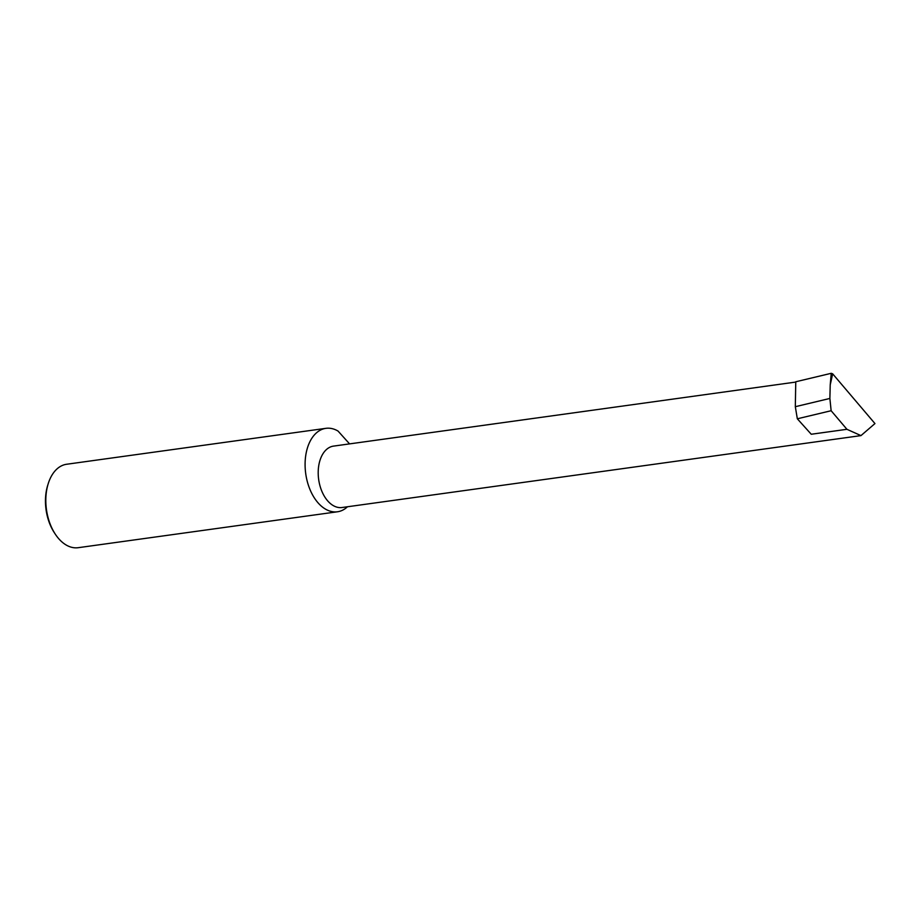 <?xml version="1.0" encoding="UTF-8"?>
<svg xmlns="http://www.w3.org/2000/svg" width="921" height="921" viewBox="0 0 921 921"><rect width="100%" height="100%" fill="white"/><g stroke="black" fill="none" stroke-linecap="round" stroke-linejoin="round"><path stroke-width="1.38" d="M795.721 382.077L333.529 446.109A30.992 19.295 82.1 0 0 320.83 457.979A30.992 19.295 82.1 0 0 321.993 491.584A30.992 19.295 82.1 0 0 342.036 507.517L860.974 435.61L846.929 429.301L831.133 410.72L829.879 398.448L795.318 406.702L795.767 381.766L831.237 373.304L830.224 384.863L832.665 373.834L874.95 423.568L860.974 435.61M48.26 483.548L47.754 485.171A39.591 24.648 82.1 0 0 54.339 532.706L55.272 534.122A42.124 26.225 -97.9 0 1 48.26 483.548A42.124 26.225 -97.9 0 1 49.389 480.382A42.124 26.225 -97.9 0 1 66.646 464.253L325.919 428.334A42.124 26.225 -97.9 0 1 338.042 431.063L349.577 443.887M347.482 506.757A42.124 26.225 -97.9 0 1 337.477 511.777L78.204 547.696A42.124 26.225 -97.9 0 1 55.272 534.122M337.477 511.777A42.124 26.225 -97.9 0 1 310.239 490.122A42.124 26.225 -97.9 0 1 308.662 444.463A42.124 26.225 -97.9 0 1 325.919 428.334M846.929 429.301L811.251 434.252L797.333 418.79L795.318 406.702M797.333 418.79L831.133 410.72M829.879 398.448L830.224 384.863M832.665 373.834L831.237 373.304"/></g></svg>

